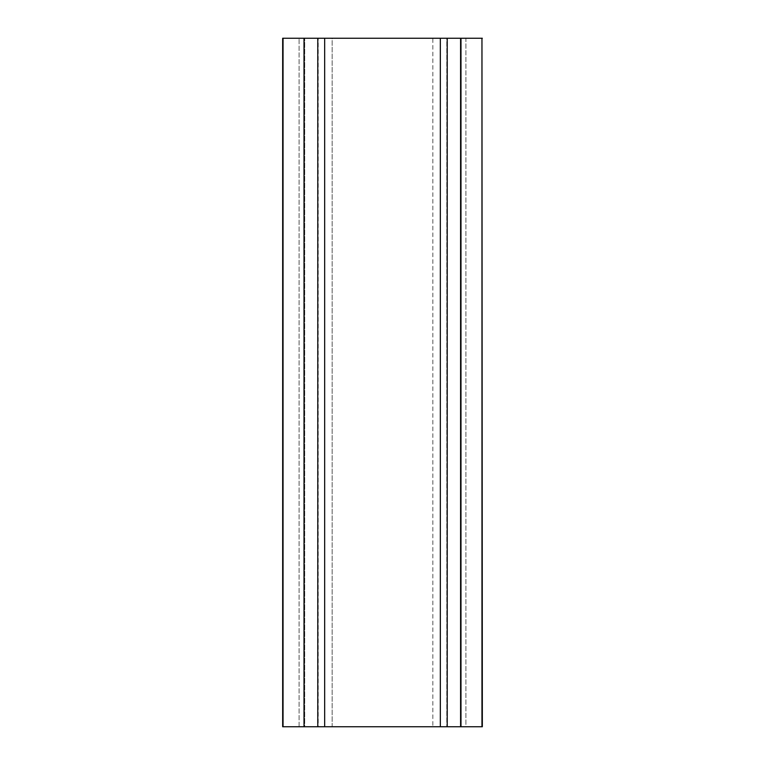 <?xml version="1.0" encoding="UTF-8"?>
<svg xmlns="http://www.w3.org/2000/svg" width="765" height="765" viewBox="0 0 765 765"><rect width="100%" height="100%" fill="white"/><g stroke="black" fill="none" stroke-linecap="round" stroke-linejoin="round"><path stroke-width="0.57" stroke-dasharray="3.83 2.87" d="M432.837 726.75L332.163 726.75L332.163 38.25L432.837 38.25L432.837 726.75L432.837 38.25L282.668 38.25L332.163 38.25L332.163 726.75L318.192 726.75L318.192 38.25L318.192 726.75L299.096 726.75L299.096 38.25L299.096 726.75L304.7 726.75L304.7 38.25L304.7 726.75L299.096 726.75L432.837 726.75M482.332 38.25L432.837 38.25L446.808 38.25L446.808 726.75L446.808 38.25L465.904 38.25L465.904 726.75L446.808 726.75L482.332 726.75L460.301 726.75L460.301 38.25L482.332 38.25M317.781 726.75L317.781 38.25L317.781 726.75M447.219 726.75L447.219 38.25L447.219 726.75M460.989 726.75L481.96 726.75M282.668 726.75L304.7 726.75L282.668 726.75M465.904 38.25L460.301 38.25L460.301 726.75L465.904 726.75L465.904 38.25"/><path stroke-width="1.15" d="M282.668 38.25L482.332 38.25L283.04 38.25L283.04 726.75L304.011 726.75L304.011 38.25L304.011 726.75L317.781 726.75L317.781 38.25L317.781 726.75L324.666 726.75L324.666 38.25L324.666 726.75L440.334 726.75L440.334 38.25L440.334 726.75L447.219 726.75L447.219 38.25L447.219 726.75L460.989 726.75L460.989 38.25L460.989 726.75L282.668 726.75L282.668 38.25M460.989 726.75L481.96 726.75L481.96 38.25L482.332 726.75"/></g></svg>
